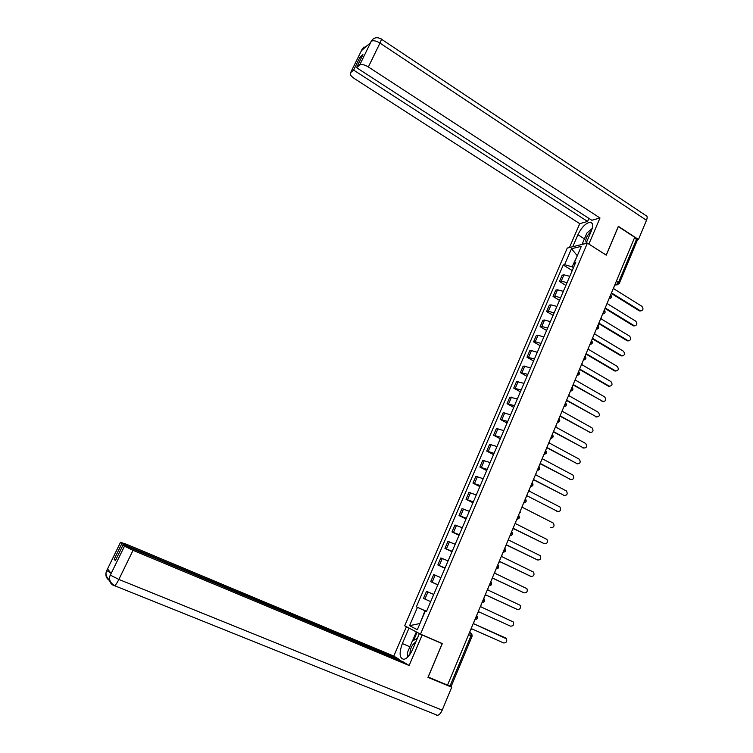 <?xml version="1.0" encoding="UTF-8"?>
<svg xmlns="http://www.w3.org/2000/svg" width="753" height="753" viewBox="0 0 753 753"><rect width="100%" height="100%" fill="white"/><g stroke="black" fill="none" stroke-linecap="round" stroke-linejoin="round"><path stroke-width="1.13" d="M587.396 243.134L567.263 248.057L404.7 625.781L420.503 634.139L587.396 243.134L606.259 255.163L618.326 226.587L634.713 237.289L447.527 685.098L428.175 677.051L442.312 643.561L420.503 634.139M468.611 634.657L472.122 636.181L451.169 686.397L450.012 686.039L471.02 635.72L470.907 633.028L469.561 632.388M447.564 685.014L450.012 686.039M634.525 237.741L637.311 240.273L619.361 283.279M569.757 276.313L563.922 274.836L562.19 275.184L559.479 281.49L561.211 281.161L567.047 282.657M565.87 285.406L559.479 281.49M563.338 291.326L557.502 289.811L555.78 290.112L553.06 296.456L554.782 296.174L560.609 297.708M559.488 300.343L553.06 296.456M556.881 306.443L551.045 304.871L549.332 305.134L546.593 311.516L548.306 311.271L554.133 312.862M553.06 315.366L546.593 311.516M550.387 321.635L544.551 320.016L542.857 320.241L540.099 326.651L541.793 326.454L547.619 328.092M546.603 330.482L540.099 326.651M543.845 336.93L538.019 335.254L536.334 335.433L533.566 341.89L535.242 341.73L541.068 343.424M540.108 345.674L533.566 341.89M537.275 352.31L531.449 350.587L529.773 350.719L526.987 357.214L534.479 358.842M533.566 360.969L526.987 357.214M530.658 367.775L523.175 366.09L520.379 372.622L527.844 374.354M526.996 376.349L520.379 372.622M524.003 383.343L516.539 381.555L513.725 388.124L521.18 389.96M520.379 391.824L513.725 388.124M517.311 398.996L509.866 397.113L507.033 403.721L514.468 405.651M513.725 407.382L507.033 403.721M510.572 414.752L503.155 412.766L500.303 419.412L507.71 421.445M507.033 423.045L500.303 419.412M503.804 430.594L496.396 428.513L493.526 435.206L500.924 437.333M500.293 438.792L493.526 435.206M496.989 446.538L489.601 444.355L486.711 451.085L494.09 453.315M493.526 454.633L486.711 451.085M490.128 462.577L482.758 460.29L479.859 467.058L487.219 469.392M486.711 470.578L479.859 467.058M483.228 478.72L475.877 476.32L472.959 483.134L480.301 485.572M479.849 486.617L472.959 483.134M476.291 494.947L468.959 492.443L466.022 499.305L473.336 501.846M472.959 502.75L466.022 499.305M469.307 511.287L461.994 508.68L459.038 515.57L466.342 518.224M466.013 518.977L459.038 515.57M462.276 527.721L454.991 525.001L452.016 531.938L459.292 534.705M459.038 535.308L452.016 531.938M455.207 544.259L447.941 541.426L444.948 548.41L452.205 551.281M452.007 551.742L444.948 548.41M448.101 560.9L440.853 557.954L437.841 564.976L445.07 567.969M444.938 568.27L437.841 564.976M440.938 577.636L433.719 574.586L430.688 581.655L437.898 584.752M437.832 584.912L430.688 581.655M433.737 594.484L426.537 591.321L423.487 598.428L430.678 601.647L423.487 598.428M577.156 256.048L572.129 266.826L573.457 267.654M572.129 266.826L564.599 264.698L571.461 248.725L581.307 246.353L574.37 262.581L574.972 264.115M426.443 611.549L425.294 611.078L426.414 611.605L575.763 262.279L574.37 262.581M425.294 611.078L417.322 629.724L409.566 625.668L417.435 607.351L424.974 610.768L419.967 623.531M564.599 264.698L563.253 264.99L416.353 606.843L417.435 607.351M419.976 623.503L409.566 625.668M426.49 611.436L424.974 610.768M577.297 255.738L571.461 248.725M572.224 270.562L563.253 264.99M426.527 611.351L416.353 606.843M610.871 294.319L611.888 293.162L640.652 310.942C643.241 310.311 643.655 308.777 641.885 306.32L613.733 288.738L613.911 287.072M640.85 310.97L639.259 310.801L611.643 293.642M604.584 309.37L605.6 308.203L634.45 325.823C637.113 325.258 637.556 323.715 635.777 321.202L607.455 303.76L607.633 302.075M634.685 325.87L633.141 325.691L605.374 308.664M598.249 324.515L599.275 323.338L628.209 340.78C630.948 340.29 631.419 338.746 629.621 336.167L601.139 318.867L601.318 317.182M628.491 340.845L626.985 340.667L599.059 323.781M586.003 243.483L591.237 231.227C593.364 225.693 593.044 222.681 590.267 222.173C585.778 223.029 581.655 227.208 577.918 234.71L572.769 246.711M381.338 39.128L645.782 215.471C647.335 215.819 647.571 217.419 646.498 220.281L638.488 239.482L618.354 226.324L606.212 255.088L588.837 244.057M588.884 244.038L599.99 217.994L591.82 220.281L356.555 67.657L359.652 65.059L371.295 41.189L370.485 42.752L361.478 50.62L362.155 49.18L350.597 72.665C349.59 74.133 350.804 76.072 354.239 78.481L579.735 223.65L587.594 221.457L588.902 218.389M569.475 247.511L579.735 223.65M599.99 217.994L368.358 66.951C364.452 64.645 361.553 64.014 359.652 65.059M638.488 239.482L637.302 239.755M356.555 67.657L362.937 54.602L359.99 57.134L353.646 70.104L350.634 72.627M353.646 70.104L587.594 221.457M359.99 57.134L361.289 57.981M592.206 228.46L590.521 229.957M582.088 244.433L582.615 243.2M370.645 42.375L371.154 41.387M373.14 38.987L371.295 41.17M363.991 46.997L362.165 49.171M409.914 646.78L402.356 643.561C398.902 653.312 399.448 658.564 403.994 659.317C407.119 658.489 409.999 655.195 412.625 649.444L419.412 633.565M402.356 643.561L409.011 628.058M406.432 626.694L393.791 656.089L399.73 659.741L121.854 543.61L120.536 542.339L106.653 570.736L107.566 568.948L111.115 573.372L110.343 575.113L124.49 546.16L133.036 550.33L118.861 579.434L442.19 710.154L451.744 687.235L427.958 677.352L442.19 643.636L422.16 634.977L409.143 665.511L133.036 550.33M399.504 660.268L399.73 659.741M115.746 559.94L114.174 559.291L115.397 560.656L123.125 544.843L402.94 661.708L409.143 665.511M420.861 634.29L422.16 634.977M440.844 642.921L442.19 643.636M393.791 656.089L126.655 544.325L120.536 542.339M442.19 710.154C440.825 713.195 439.272 714.917 437.531 715.331L436.269 715.049M449.23 685.71L451.744 687.235M123.125 544.843L124.49 546.16M114.174 559.291L121.854 543.61M407.797 655.101L407.731 657.058M412.484 640.925L416.334 631.927M417.068 632.322L413.651 640.314M110.719 572.873L106.766 570.586M109.58 580.601C106.135 578.351 105.1 575.207 106.465 571.16L106.644 570.755M110.343 575.113L118.861 579.434C117.176 582.822 115.774 584.93 114.663 585.74L114.042 585.759C109.9 583.622 108.564 580.271 110.042 575.678L110.22 575.264M591.152 231.425C586.512 235.953 584.902 239.718 586.333 242.72M583.415 244.113L582.577 243.153L586.916 233.016L592.187 228.545M415.788 642.055C411.985 644.568 410.037 648.672 409.943 654.376M408.107 656.672L407.335 652.804L412.399 640.963L417.36 638.375M591.886 339.754L592.912 338.558L621.922 355.83C624.745 355.407 625.244 353.872 623.437 351.218L594.795 334.059L594.974 332.365M622.251 355.915L620.792 355.717L592.715 338.982M585.486 355.068L586.512 353.872L615.606 370.956C618.505 370.617 619.041 369.083 617.215 366.363L588.404 349.345L588.582 347.651M615.973 371.069L614.57 370.871L586.323 354.268M579.038 370.485L580.074 369.271L609.252 386.167C612.227 385.913 612.791 384.378 610.956 381.583L581.975 364.725L582.163 363.012M609.657 386.308L608.302 386.101L579.904 369.648M572.562 385.988L573.598 384.764L602.852 401.471C605.901 401.293 606.504 399.777 604.659 396.906L575.518 380.19L575.697 378.477M603.304 401.641L573.438 385.122M566.04 401.584L567.084 400.351L596.451 416.87C599.557 416.748 600.179 415.232 598.334 412.315L569.014 395.749L569.193 394.026M596.913 417.058L566.934 400.69M559.479 417.275L560.533 416.033L590.07 432.401C593.138 432.307 593.797 430.791 592.046 427.864L562.472 411.402L562.66 409.679M590.484 432.57L560.392 416.353M552.881 433.06L553.944 431.808L583.65 448.016C586.691 447.95 587.378 446.454 585.721 443.508L555.893 427.149L556.081 425.417M584.017 448.167L553.813 432.1M546.245 448.948L547.309 447.677L577.193 463.726C580.196 463.688 580.921 462.201 579.358 459.245L549.266 442.99L549.455 441.249M577.504 463.857L547.196 447.95M539.562 464.921L540.635 463.641L570.699 479.529C573.664 479.52 574.417 478.033 572.958 475.087L542.612 458.925L542.8 457.184M570.953 479.642L540.532 463.886M532.842 480.998L533.924 479.708L564.166 495.436C567.094 495.436 567.875 493.968 566.51 491.022L535.91 474.955L536.098 473.204M564.355 495.521L533.83 479.925M557.728 511.485L527.175 495.86L557.596 511.428C560.486 511.456 561.296 509.997 560.025 507.051L529.171 491.088L529.359 489.328M526.083 497.168L527.109 496.02M551.055 527.552L550.98 527.514C553.832 527.561 554.669 526.121 553.493 523.175L522.384 507.315L522.582 505.555M519.288 513.433L520.314 512.275M512.445 529.801L513.546 528.474L544.325 543.704L513.48 528.625M543.581 543.515L544.325 543.704C547.149 543.77 548.015 542.329 546.923 539.402L515.56 523.646L515.758 521.876M505.555 546.273L506.665 544.937L537.633 559.987C540.419 560.072 541.303 558.641 540.306 555.723L508.699 540.07L508.896 538.291M537.529 559.959L506.618 545.059M498.637 562.849L499.747 561.493L530.903 576.374C533.651 576.469 534.564 575.057 533.642 572.148L501.79 556.599L501.987 554.82M530.667 576.299L499.71 561.587M491.662 579.518L492.782 578.153L524.126 592.856C526.846 592.959 527.778 591.566 526.931 588.667L494.843 573.231L495.041 571.442M523.759 592.724L492.754 578.229M484.65 596.301L485.779 594.917L517.311 609.441C519.994 609.553 520.954 608.17 520.182 605.29L487.85 589.966L488.048 588.168M516.803 609.252L485.76 594.964M477.59 613.177L478.729 611.794L510.449 626.129C513.104 626.251 514.083 624.877 513.386 622.016L480.809 606.805L481.016 604.998M510.449 626.129L478.72 611.803M470.493 630.167L471.632 628.764L503.55 642.921C506.176 643.043 507.174 641.678 506.543 638.836L473.731 623.748L505.592 637.96M473.731 623.748L473.938 621.931M474.983 619.418L476.291 617.761L476.564 615.643M482.099 602.4L483.398 600.734L483.661 598.654M489.168 585.495L490.467 583.82L490.721 581.768M496.189 568.694L497.498 567.009L497.733 564.985M503.173 551.987L504.472 550.302L504.708 548.316M510.11 535.392L511.419 533.698L511.635 531.74M517 518.892L518.309 517.198L518.525 515.259M523.853 502.505L525.161 500.801L525.368 498.891M530.667 486.203L531.976 484.499L532.164 482.617M537.435 470.013L538.743 468.3L538.932 466.446M544.165 453.918L545.473 452.195L545.643 450.369M550.857 437.917L552.165 436.194L552.325 434.387C553.794 436.599 553.248 437.898 550.697 438.293M557.502 422.009L558.811 420.287L558.961 418.508C560.42 420.711 559.884 422.009 557.333 422.414L558.039 422.433M564.11 406.206L565.418 404.474L565.559 402.723M570.68 390.487L571.988 388.755L572.12 387.033C573.56 389.245 573.014 390.534 570.492 390.939L571.254 390.939M577.203 374.872L578.52 373.13L578.643 371.436M583.697 359.35L585.006 357.6L585.128 355.924M590.145 343.914L591.453 342.163L591.566 340.516M596.555 328.572L597.873 326.811L597.976 325.192M602.937 313.314L604.245 311.563L604.339 309.963M609.271 298.16L610.579 296.39L610.664 294.818M469.552 632.426L471.83 633.932L472.122 636.181M614.872 284.775L616.491 284.493L618.542 282.356L636.605 239.096M615.295 283.749L617.093 284.738L619.295 283.457L616.434 281.029M432.118 582.229L435.159 575.141M439.291 565.503L442.312 558.462M446.425 548.881L449.428 541.878M453.504 532.362L456.487 525.406M460.544 515.946L463.509 509.028M467.547 499.625L470.493 492.744M474.503 483.398L477.43 476.564M481.412 467.274L484.32 460.488M488.283 451.254L491.172 444.505M495.116 435.328L497.987 428.617M501.903 419.487L504.764 412.823M508.651 403.749L511.494 397.123M515.353 388.106L518.186 381.517M522.027 372.556L524.832 366.005M528.653 357.101L531.449 350.587M535.242 341.73L538.019 335.254M541.793 326.454L544.551 320.016M548.306 311.271L551.045 304.871M554.782 296.174L557.502 289.811M561.211 281.161L563.922 274.836M424.908 599.059L427.968 591.933M610.739 294.922C612.057 297.04 611.502 298.31 609.064 298.734L609.93 298.687M604.395 310.057C605.741 312.194 605.177 313.464 602.701 313.869L603.586 313.832M598.023 325.277C599.379 327.423 598.814 328.694 596.338 329.099L597.195 329.07M589.928 344.441L590.766 344.403M585.156 355.99C586.549 358.155 585.994 359.435 583.49 359.83L584.3 359.821M576.996 375.361L577.796 375.333M550.678 438.34L551.365 438.321M543.995 454.323L544.654 454.304M537.275 470.399L537.906 470.38M530.517 486.579L531.11 486.57M523.712 502.853L524.267 502.844M516.869 519.231L517.386 519.222M509.979 535.703L510.459 535.703M477.054 615.963C477.948 618.232 477.233 619.446 474.908 619.606L475.162 619.634M617.893 284.662L614.712 285.133M640.088 310.697L639.259 310.801M633.96 325.607L633.141 325.691M627.804 340.591L626.985 340.667M646.498 220.281L379.973 43.09L368.358 66.951M584.413 238.861L577.918 234.71M371.577 40.653C373.94 37.528 377.027 36.916 380.849 38.808C381.696 38.601 381.404 40.031 379.973 43.09C376.105 40.766 373.206 40.163 371.267 41.293M361.553 50.291L362.033 49.369M363.624 48.747L362.137 49.284M621.611 355.67L620.792 355.717M615.37 370.843L614.57 370.871M609.102 386.091L608.302 386.101M602.795 401.443L602.005 401.434M596.451 416.87L595.661 416.842M590.07 432.401L589.288 432.354M583.65 448.016L582.878 447.95M577.193 463.726L576.422 463.641M570.699 479.529L569.936 479.426M564.166 495.436L563.404 495.305M557.596 511.428L556.834 511.278M550.98 527.514L550.236 527.345M537.633 559.987L536.898 559.78M530.903 576.374L530.168 576.139M524.126 592.856L523.401 592.602M517.311 609.441L516.596 609.168M589.938 344.422C592.423 344.017 592.988 342.737 591.613 340.591M577.014 375.342C579.518 374.938 580.074 373.648 578.671 371.483M563.931 406.629C566.463 406.225 567.018 404.935 565.569 402.742M544.014 454.275C546.574 453.89 547.12 452.581 545.652 450.35M537.294 470.352C539.854 469.966 540.409 468.658 538.941 466.418M530.536 486.532C533.105 486.146 533.651 484.828 532.183 482.579M523.73 502.806C526.272 502.449 526.846 501.14 525.434 498.891M516.887 519.184C519.391 518.864 519.984 517.575 518.666 515.306M509.997 535.656C512.473 535.374 513.085 534.093 511.842 531.825M503.07 552.241C505.508 551.987 506.148 550.716 504.981 548.448M496.095 568.92C498.505 568.694 499.164 567.442 498.072 565.174M489.074 585.712C491.455 585.505 492.133 584.272 491.116 582.003M482.014 602.607C484.358 602.419 485.064 601.195 484.104 598.936M640.652 310.942L639.824 311.045M634.45 325.823L633.631 325.908M628.209 340.78L627.39 340.845M592.253 223.462L590.267 222.173M371.511 40.775L370.448 42.789M362.381 48.757L350.597 72.665M362.457 48.634L367.04 45.764M437.531 715.331L114.663 585.74C110.258 582.916 108.714 579.565 110.032 575.678M106.465 571.16C105.307 574.2 106.314 577.212 109.496 580.205M106.521 571.019L120.518 542.32M110.098 575.537L111.105 573.353M621.922 355.83L621.112 355.877M615.606 370.956L614.796 370.984M609.252 386.167L608.443 386.176M602.852 401.471L602.061 401.462"/></g></svg>
